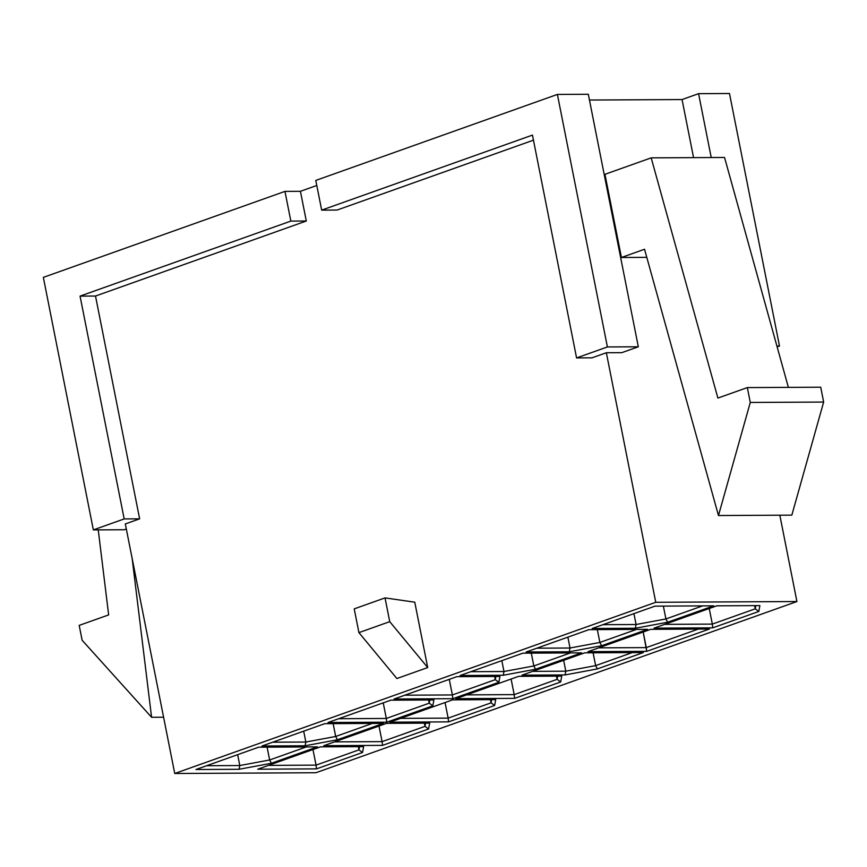 <?xml version="1.0" encoding="UTF-8"?>
<svg xmlns="http://www.w3.org/2000/svg" width="867" height="867" viewBox="0 0 867 867"><rect width="100%" height="100%" fill="white"/><g stroke="black" fill="none" stroke-linecap="round" stroke-linejoin="round"><path stroke-width="1.3" d="M796.925 601.535L655.755 602.294L174.733 773.494L315.902 772.735L796.925 601.535L315.902 772.735L174.733 773.494L125.314 523.939L174.733 773.494L655.755 602.294L796.925 601.535L779.834 515.204L796.925 601.535M363.609 746.628L362.547 752.491L316.498 768.877L257.77 769.192L320.508 746.855L363.609 746.628L320.508 746.855L257.77 769.192L316.498 768.877L316.054 765.127L358.981 749.857L358.353 746.66L358.981 749.857L359.567 746.65L358.981 749.857L362.547 752.491L363.609 746.628M429.653 723.121L428.591 728.984L382.553 745.371L323.814 745.685L386.552 723.349L429.653 723.121L386.552 723.349L323.814 745.685L382.553 745.371L382.098 741.632L425.025 726.351L424.397 723.154L425.025 726.351L425.61 723.143L425.025 726.351L428.591 728.984L429.653 723.121M452.596 699.853L495.696 699.615L494.634 705.478L448.597 721.864L389.857 722.178L452.596 699.853L389.857 722.178L448.597 721.864L448.141 718.125L491.069 702.844L490.44 699.647L491.069 702.844L491.654 699.636L491.069 702.844L448.141 718.125L445.053 702.53L448.141 718.125L400.543 718.375L448.141 718.125L448.597 721.864L494.634 705.478L491.069 702.844L494.634 705.478L495.696 699.615L452.596 699.853M561.751 676.108L560.678 681.971L514.64 698.358L455.901 698.672L518.639 676.347L561.751 676.108L518.639 676.347L455.901 698.672L514.64 698.358L514.185 694.619L557.123 679.338L556.484 676.141L557.123 679.338L557.698 676.13L557.123 679.338L560.678 681.971L561.751 676.108M643.422 652.526L597.385 668.912L565.046 674.938L521.945 675.165L584.694 652.84L643.422 652.526L584.694 652.84L521.945 675.165L565.046 674.938L565.804 671.188L563.658 660.318L565.804 671.188L595.64 665.628L632.292 652.58L595.64 665.628L593.104 652.797L595.64 665.628L597.385 668.912L643.422 652.526M646.728 651.345L587.989 651.659L650.738 629.334L709.466 629.019L646.728 651.345L709.466 629.019L650.738 629.334L587.989 651.659L646.728 651.345L646.283 647.606L698.336 629.074L646.283 647.606L643.195 632.021L646.728 651.345M759.882 605.599L758.82 611.452L712.772 627.838L654.032 628.152L716.781 605.827L759.882 605.599L716.781 605.827L654.032 628.152L712.772 627.838L712.327 624.099L755.255 608.818L754.626 605.621L755.255 608.818L755.84 605.621L755.255 608.818L758.82 611.452L759.882 605.599M667.644 622.235L635.316 628.261L592.204 628.488L654.953 606.152L713.693 605.838L667.644 622.235L713.693 605.838L654.953 606.152L592.204 628.488L635.316 628.261L667.644 622.235L665.91 618.94L702.552 605.903L665.91 618.94L663.363 606.109L665.91 618.94L667.644 622.235M499.923 676.444L498.85 682.307L452.812 698.694L394.073 699.008L456.822 676.672L499.923 676.444L456.822 676.672L394.073 699.008L452.812 698.694L452.368 694.944L495.295 679.663L494.656 676.466L495.295 679.663L495.87 676.466L495.295 679.663L498.85 682.307L499.923 676.444M432.806 705.814L386.769 722.2L328.029 722.504L390.768 700.178L433.879 699.951L432.806 705.814L433.879 699.951L390.768 700.178L328.029 722.504L386.769 722.2L432.806 705.814L429.252 703.17L428.612 699.972L429.252 703.17L429.826 699.972L429.252 703.17L432.806 705.814M261.986 746.01L324.724 723.685L383.463 723.371L337.426 739.757L305.086 745.783L261.986 746.01L305.086 745.783L305.845 742.033L303.699 731.174L305.845 742.033L335.681 736.473L372.333 723.425L335.681 736.473L333.145 723.642L335.681 736.473L305.845 742.033L272.671 742.206L305.845 742.033L305.086 745.783L337.426 739.757L335.681 736.473L337.426 739.757L383.463 723.371L324.724 723.685L261.986 746.01M271.371 763.263L239.043 769.289L195.942 769.517L258.68 747.191L317.42 746.877L271.371 763.263L317.42 746.877L258.68 747.191L195.942 769.517L239.043 769.289L271.371 763.263L269.637 759.98L306.289 746.931L269.637 759.98L267.101 747.148L269.637 759.98L271.371 763.263M647.638 629.344L601.6 645.731L569.261 651.767L526.161 651.995L588.91 629.659L647.638 629.344L588.91 629.659L526.161 651.995L569.261 651.767L570.031 648.017L567.874 637.147L570.031 648.017L599.866 642.447L636.508 629.409L599.866 642.447L597.32 629.615L599.866 642.447L601.6 645.731L647.638 629.344M460.117 675.501L522.866 653.165L581.594 652.851L535.557 669.237L503.218 675.263L460.117 675.501L503.218 675.263L503.976 671.513L501.83 660.654L503.976 671.513L533.823 665.954L570.464 652.916L533.823 665.954L531.276 653.122L533.823 665.954L503.976 671.513L470.803 671.697L503.976 671.513L503.218 675.263L535.557 669.237L533.823 665.954L535.557 669.237L581.594 652.851L522.866 653.165L460.117 675.501M693.557 157.631L682.058 99.553L589.462 100.041L682.058 99.553L698.574 93.669L729.483 93.506L779.487 346.031L777.146 346.865L779.487 346.031L729.483 93.506L698.574 93.669L711.222 157.534L698.574 93.669L682.058 99.553L693.557 157.631M621.802 352.663L606.347 352.739L655.755 602.294L606.347 352.739L592.031 357.833L576.577 357.919L532.457 135.1L576.577 357.919L607.399 346.952L638.318 346.789L621.802 352.663L638.318 346.789L588.314 94.265L638.318 346.789L607.399 346.952L557.394 94.427L588.314 94.265L557.394 94.427L607.399 346.952L576.577 357.919L592.031 357.833L606.347 352.739L621.802 352.663M621.422 257.499L604.949 174.31L651.182 157.859L717.887 398.072L747.343 387.592L750.28 402.451L718.472 515.529L791.842 515.139L823.65 402.05L750.28 402.451L823.65 402.05L820.713 387.202L747.343 387.592L820.713 387.202L823.65 402.05L791.842 515.139L718.472 515.529L644.539 249.262L621.422 257.499L646.782 257.358L621.422 257.499L644.539 249.262L718.472 515.529L750.28 402.451L747.343 387.592L717.887 398.072L651.182 157.859L724.552 157.469L651.182 157.859L604.949 174.31L621.422 257.499M300.426 191.304L306.3 221.009L95.511 296.037L139.63 518.845L125.314 523.939L139.63 518.845L95.511 296.037L80.057 296.113L124.176 518.932L139.63 518.845L124.176 518.932L80.057 296.113L290.846 221.096L284.961 191.39L300.426 191.304L316.791 185.484L300.426 191.304L284.961 191.39L43.35 277.375L284.961 191.39L290.846 221.096L306.3 221.009L300.426 191.304M533.465 140.161L337.122 210.042L321.668 210.128L532.457 135.1L321.668 210.128L315.783 180.423L557.394 94.427L315.783 180.423L321.668 210.128L337.122 210.042L533.465 140.161M427.713 667.557L396.891 678.525L427.713 667.557L389.738 621.661L358.927 632.628L396.891 678.525L358.927 632.628L389.738 621.661L385.035 597.894L354.213 608.862L358.927 632.628L354.213 608.862L385.035 597.894L414.773 602.197L427.713 667.557L414.773 602.197L385.035 597.894L389.738 621.661L427.713 667.557M43.35 277.375L93.354 529.9L124.176 518.932L93.354 529.9L43.35 277.375M124.263 529.737L93.354 529.9L124.263 529.737L126.322 529L124.263 529.737M776.919 346.041L779.487 346.031L776.919 346.041M95.511 296.037L306.3 221.009L290.846 221.096L80.057 296.113L95.511 296.037M82.127 640.247L79.19 625.389L108.646 614.909L98.242 529.878L108.646 614.909L79.19 625.389L82.127 640.247L151.584 717.291L82.127 640.247M163.592 717.226L151.584 717.291L163.592 717.226M132.152 558.446L151.584 717.291L132.152 558.446M788.385 387.376L724.552 157.469L788.385 387.376M709.239 608.515L712.327 624.099L709.239 608.515M664.718 624.359L712.327 624.099L664.718 624.359M602.89 624.684L636.075 624.511L633.918 613.641L636.075 624.511L665.91 618.94L636.075 624.511L635.316 628.261L636.075 624.511L602.89 624.684M598.674 647.855L646.283 647.606L598.674 647.855M536.846 648.191L570.031 648.017L536.846 648.191M532.631 671.361L565.804 671.188L532.631 671.361M511.107 679.024L514.185 694.619L511.107 679.024M466.587 694.868L514.185 694.619L466.587 694.868M449.279 679.36L452.368 694.944L449.279 679.36M404.759 695.204L452.368 694.944L404.759 695.204M383.236 702.866L386.314 718.45L429.252 703.17L386.314 718.45L383.236 702.866M338.715 718.71L386.314 718.45L386.769 722.2L386.314 718.45L338.715 718.71M379.009 726.037L382.098 741.632L379.009 726.037M334.499 741.881L382.098 741.632L334.499 741.881M312.965 749.543L316.054 765.127L312.965 749.543M268.456 765.388L316.054 765.127L268.456 765.388M206.628 765.713L239.801 765.539L237.656 754.68L239.801 765.539L269.637 759.98L239.801 765.539L239.043 769.289L239.801 765.539L206.628 765.713M601.6 645.731L599.866 642.447L570.031 648.017L569.261 651.767L601.6 645.731M498.85 682.307L495.295 679.663L452.368 694.944L452.812 698.694L498.85 682.307M758.82 611.452L755.255 608.818L712.327 624.099L712.772 627.838L758.82 611.452M597.385 668.912L595.64 665.628L565.804 671.188L565.046 674.938L597.385 668.912M560.678 681.971L557.123 679.338L514.185 694.619L514.64 698.358L560.678 681.971M428.591 728.984L425.025 726.351L382.098 741.632L382.553 745.371L428.591 728.984M362.547 752.491L358.981 749.857L316.054 765.127L316.498 768.877L362.547 752.491"/></g></svg>
